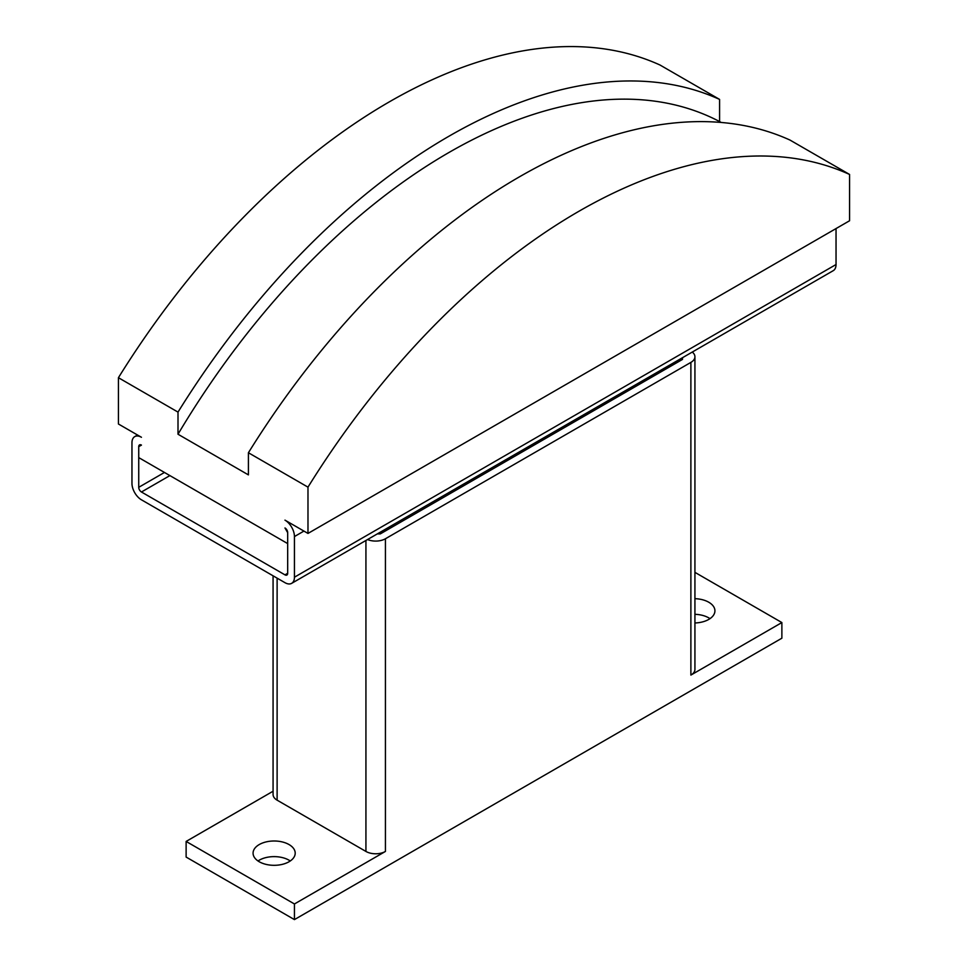 <?xml version="1.0" encoding="UTF-8"?>
<svg xmlns="http://www.w3.org/2000/svg" width="968" height="968" viewBox="0 0 968 968"><rect width="100%" height="100%" fill="white"/><g stroke="black" fill="none" stroke-linecap="round" stroke-linejoin="round"><path stroke-width="1.45" d="M694.927 598.684A21.066 12.161 180 0 1 708.757 602.229A21.066 12.161 180 0 1 714.928 610.82A21.066 12.161 180 0 1 694.927 622.969M710.004 618.649A21.066 12.161 0 0 0 708.757 617.862A21.066 12.161 0 0 0 694.927 614.317M259.243 861.75A21.066 12.161 180 0 1 253.071 853.159A21.066 12.161 180 0 1 266.079 841.918A21.066 12.161 180 0 1 289.033 844.556A21.066 12.161 180 0 1 295.204 853.159A21.066 12.161 180 0 1 282.196 864.388A21.066 12.161 180 0 1 259.243 861.75M290.267 860.975A21.066 12.161 0 0 0 289.033 860.189A21.066 12.161 0 0 0 257.996 860.975M307.981 533.428L849.577 220.752L849.577 174.458L789.997 140.07A574.435 331.649 120 0 0 248.413 452.746L248.413 474.889L178.003 434.233L178.003 412.102L118.423 377.701L118.423 423.996L141.449 437.282A13.407 7.744 60 0 0 134.746 436.616A13.407 7.744 60 0 0 131.963 442.751L131.963 483.407A13.407 7.744 60 0 0 141.449 499.815L284.967 582.675A13.407 7.744 60 0 0 291.671 583.341A13.407 7.744 60 0 0 294.441 577.206L294.441 536.562A13.407 7.744 60 0 0 284.967 520.143L307.981 533.428L307.981 487.146L248.413 452.746M287.678 532.654L284.967 527.959A3.824 2.214 -120 0 1 287.678 532.654L287.678 543.592L138.739 457.61L138.739 446.659L138.739 487.315A3.824 2.214 -120 0 0 141.449 491.998L284.967 574.859A3.824 2.214 -120 0 0 286.879 575.053A3.824 2.214 -120 0 0 287.678 573.298L287.678 532.654M141.449 445.099L138.739 446.659A3.824 2.214 -120 0 1 139.525 444.905A3.824 2.214 -120 0 1 141.449 445.099M178.003 412.102A574.435 331.649 -60 0 1 719.587 99.414L660.019 65.025A574.435 331.649 120 0 0 118.423 377.701M719.587 99.414L719.587 121.557L721.148 122.452M307.981 487.146A574.435 331.649 -60 0 1 849.577 174.458M178.003 434.233A554.531 320.154 -60 0 1 719.587 121.557M836.037 228.569L836.037 264.53L294.441 577.206M291.671 583.341L833.254 270.665A13.407 7.744 -120 0 0 836.037 264.53M380.291 532.182L380.291 533.9L682.488 359.418L682.488 357.7M380.291 533.9L377.302 533.9M692.265 352.062A13.782 7.962 180 0 1 694.927 356.769A13.782 7.962 180 0 1 690.886 362.395L385.433 538.752A13.782 7.962 180 0 1 367.537 539.539M694.927 356.769L694.927 669.457A13.782 7.962 180 0 1 690.886 675.083L690.886 362.395M294.441 903.967L186.122 841.434L186.122 857.067L294.441 919.6L294.441 903.967L385.433 851.441A13.782 7.962 180 0 1 365.928 851.441L277.114 800.161A13.782 7.962 180 0 1 273.073 794.522L273.073 575.815M186.122 841.434L273.073 791.231M694.927 572.354L781.878 622.557L690.886 675.083M294.441 919.6L781.878 638.19L781.878 622.557M164.463 472.457L138.739 487.315M303.928 531.081L294.441 536.562M169.884 475.591L141.449 491.998M287.678 573.298L284.967 574.859M365.928 851.441L365.928 540.471M385.433 851.441L385.433 538.752M277.114 800.161L277.114 578.15M137.517 435.019L134.746 436.616"/></g></svg>

